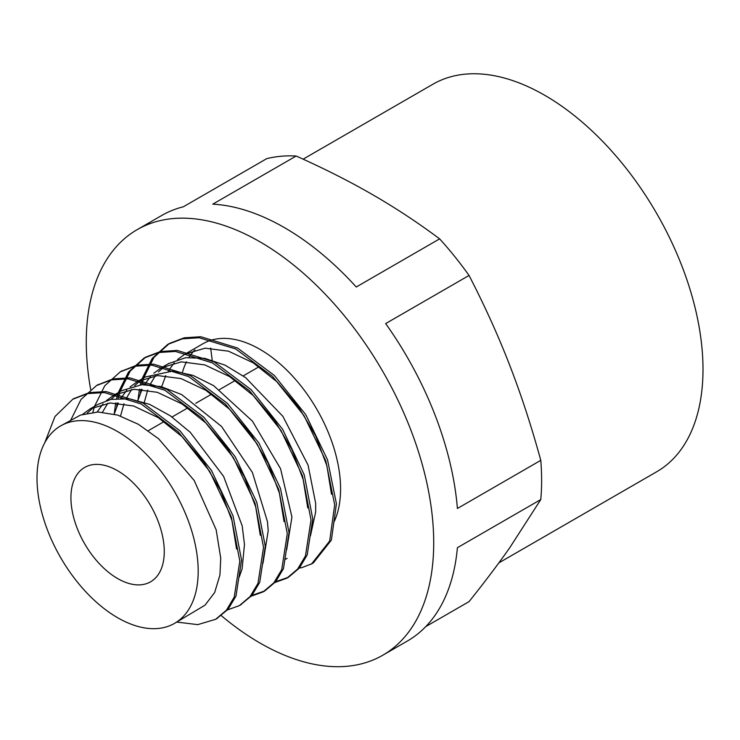 <?xml version="1.0" encoding="UTF-8"?>
<svg xmlns="http://www.w3.org/2000/svg" width="740" height="740" viewBox="0 0 740 740"><rect width="100%" height="100%" fill="white"/><g stroke="black" fill="none" stroke-linecap="round" stroke-linejoin="round"><path stroke-width="1.11" d="M44.761 442.742L54.973 416.518L72.779 399.239L87.551 393.615L104.322 392.561L141.248 404.022L178.183 431.772L209.725 471.454L231.287 516.899L239.816 561.04L234.247 597.051L226.431 610.176L215.654 619.306L197.756 624.634L176.795 622.081M70.8 420.052L81.002 399.48L96.515 385.549L111.287 379.907L128.048 378.852L164.983 390.313L201.918 418.063L233.452 457.755L255.013 503.191L263.542 547.341L257.983 583.351L250.157 596.468L239.39 605.616L226.311 610.324M92.907 412.236L94.406 406.723M94.526 406.353L104.738 385.781L120.25 371.85L135.022 366.207L151.783 365.144L188.719 376.605L225.654 404.373L257.178 444.056L278.739 489.491L287.286 533.642L281.727 569.652L273.893 582.759L263.116 591.898L250.009 596.634M114.219 413.965L115.699 402.893M116.633 398.527L118.123 393.042M118.243 392.653L128.473 372.091L143.976 358.132L158.767 352.518L175.51 351.435L212.454 362.914L249.38 390.674L280.913 430.347L302.484 475.783L311.022 519.942L305.454 555.953L297.628 569.069L286.843 578.19L273.735 582.944M137.964 400.192L139.444 389.194M140.369 384.819L141.849 379.352M141.969 378.954L152.209 358.401L167.703 344.424L182.401 338.837L199.051 337.727L235.755 348.993L272.524 376.392L304.038 415.667L325.785 460.798L334.693 504.856L329.651 541.06L311.651 563.843L301.735 567.673L298.359 568.181M73.723 398.712L89.3 392.607L106.061 391.553L142.987 403.023L179.922 430.763L211.464 470.446L233.026 515.891L241.554 560.041L235.986 596.042L228.17 609.177L216.579 618.76M97.43 385.031L113.026 378.899L129.787 377.853L166.722 389.305L203.657 417.055L235.2 456.746L256.752 502.192L265.29 546.333L259.721 582.343L251.896 595.46L240.25 605.098M121.092 371.378L136.771 365.209L153.522 364.145L190.458 375.606L227.393 403.365L258.926 443.047L280.488 488.483L289.026 532.634L283.466 568.653L275.632 581.76L264.855 590.899L250.694 595.811M116.624 406.898L117.244 402.967M118.169 398.407L119.769 392.357M119.982 391.654L130.212 371.091L145.715 357.133L160.506 351.519L177.258 350.427L214.193 361.906L251.119 389.666L282.652 429.348L304.223 474.784L312.761 518.934L307.193 554.945L299.376 568.061L288.582 577.191L274.42 582.121M140.378 393.144L140.988 389.259M141.904 384.698L143.495 378.667M143.708 377.955L153.948 357.392L169.442 343.425L184.14 337.829L200.79 336.728L237.503 347.994L274.262 375.384L305.777 414.659L327.524 459.799L336.432 503.848L331.391 540.052L313.399 562.844L311.66 563.852M310.439 535.908L315.656 512.043L315.666 503.348L308.053 465.053L282.865 416.324L245.606 377.613L224.997 365.125L204.629 358.317L185.666 357.679L168.424 363.692M165.307 365.764L158.416 372.007M155.345 375.772L149.961 384.763M147.713 390.026L144.291 402.329M286.695 549.654L291.939 517.057L280.571 468.753L252.414 421.125L213.675 385.67L193.029 375.393L173.077 371.008L145.447 376.947L137.538 381.516L157.648 375.569L181.032 378.593L205.766 390.239L229.826 409.488L251.221 434.602L268.222 463.36L279.433 493.247L284.031 521.617M141.544 379.481L134.68 385.697M131.6 389.481L126.235 398.471M123.987 403.726L120.546 416.028M262.968 563.344L268.204 530.756L267.454 521.626L252.405 472.49L221.528 426.434L181.67 394.577L161.163 386.613L141.821 384.698L121.721 390.655L113.803 395.216L133.912 389.277L157.296 392.293L182.031 403.947L206.09 423.178L227.485 448.301L244.487 477.06L255.707 506.946L260.286 535.316M117.882 393.144L110.945 399.397M107.846 403.189L102.499 412.171M239.251 576.996L242.119 568.829L244.468 544.474L242.184 525.835L223.582 476.347L190.273 432.317L170.32 415.806L149.674 404.382L129.491 398.805L110.935 399.397L97.985 404.364L90.076 408.924M94.221 406.806L87.218 413.105M174.585 623.348L205.045 605.144L214.665 592.509L219.937 574.999L220.733 558.154L216.163 529.784L194.167 480.436L158.721 438.857L138.352 424.279L117.743 415.121L98.087 411.995L80.475 415.085L60.606 425.935A113.979 65.805 -120 0 0 60.606 557.544A113.979 65.805 -120 0 0 174.585 623.348A113.979 65.805 -120 0 0 198.191 571.178A113.979 65.805 -120 0 0 148.435 456.469A113.979 65.805 -120 0 0 60.606 425.935M82.686 414.308L90.076 408.915L110.186 402.986L133.561 405.983L158.304 417.656L182.355 436.887L203.759 462L220.742 490.759L231.981 520.646L236.55 549.024M97.116 412.004L103.036 403.966M106.403 400.608L113.812 395.225M114.182 414.123L118.326 403.041M120.861 398.296L126.762 390.257M130.092 386.937L137.547 381.526M137.899 400.423L142.052 389.332M144.605 384.587L150.498 376.558M153.809 373.238L161.274 367.817L181.383 361.869L204.767 364.894L229.502 376.54L253.552 395.789L274.956 420.894L291.949 449.661L303.169 479.538L307.766 507.918M287.111 558.376L284.983 559.514M161.635 386.724L165.779 375.624M168.332 370.888L174.242 362.868M177.582 359.52L185 354.108L205.119 348.179L228.494 351.186L253.237 362.841L277.287 382.081L298.692 407.185L315.675 435.953L326.904 465.839L331.492 494.218M212.195 360.167L210.66 348.078M296.157 156.02C324.388 168.637 349.881 181.531 372.646 194.703C395.447 207.838 417.776 222.555 439.634 238.863L356.255 287A245.68 141.849 -120 0 0 212.778 204.157L296.157 156.02A245.68 141.849 60 0 0 266.742 158.647L183.363 206.784A245.68 141.849 -120 0 0 161.672 215.506L137.15 229.668A245.68 141.849 -120 0 0 90.668 389.518M221.121 615.504A245.68 141.849 -120 0 0 382.83 655.196L407.351 641.043A245.68 141.849 -120 0 0 457.403 547.692L540.783 499.555L509.666 547.85C498.298 564.037 484.755 581.964 469.049 601.62L425.75 626.614M469.049 275.447C484.755 305.879 498.298 335.784 509.666 365.153C521.071 394.503 531.449 426.231 540.783 460.345L457.403 508.482A245.68 141.849 -120 0 0 385.66 323.584L469.049 275.447A245.68 141.849 60 0 0 439.634 238.863M540.783 460.345A245.68 141.849 60 0 1 541.615 480.436A245.68 141.849 60 0 1 540.783 499.555M382.83 655.196A245.68 141.849 -120 0 0 433.714 542.725A245.68 141.849 -120 0 0 326.47 295.482A245.68 141.849 -120 0 0 137.15 229.668M164.271 551.587A66.008 38.11 -120 0 0 135.457 485.163A66.008 38.11 -120 0 0 84.591 467.477A66.008 38.11 -120 0 0 84.591 543.697A66.008 38.11 -120 0 0 150.599 581.807A66.008 38.11 -120 0 0 164.271 551.587M498.825 562.909L656.658 471.787A223.758 129.185 -120 0 0 703 369.353A223.758 129.185 -120 0 0 605.329 144.18A223.758 129.185 -120 0 0 432.909 84.231L303.113 159.165M334.267 521.441A113.979 65.805 -120 0 0 340.585 488.964A113.979 65.805 -120 0 0 290.839 374.255A113.979 65.805 -120 0 0 203.001 343.721L185.009 354.108M194.953 349.918A113.979 65.805 -120 0 0 189.033 357.328M186.517 361.758A113.979 65.805 -120 0 0 182.438 372.331M215.654 619.306L217.394 618.298M240.158 605.154L241.129 604.599M263.116 591.898L264.855 590.899M286.852 578.199L288.591 577.191M72.779 399.239L74.518 398.24M96.515 385.54L98.254 384.541M120.241 371.841L121.989 370.832M143.976 358.142L145.715 357.133M167.712 344.433L169.451 343.434M312.668 563.288L310.92 564.296M259.055 366.753L243.238 375.883M235.32 380.453L219.503 389.592M211.585 394.161L195.758 403.3M187.849 407.86L172.031 416.999M164.123 421.56L148.296 430.699M169.183 363.248L161.274 367.817"/></g></svg>
